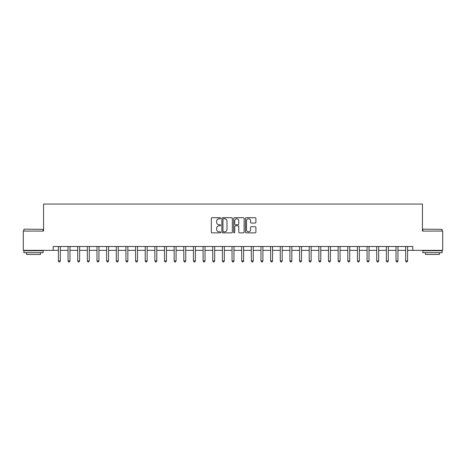<?xml version="1.0" encoding="UTF-8"?>
<svg xmlns="http://www.w3.org/2000/svg" width="466" height="466" viewBox="0 0 466 466"><rect width="100%" height="100%" fill="white"/><g stroke="black" fill="none" stroke-linecap="round" stroke-linejoin="round"><path stroke-width="0.7" d="M220.651 218.239A0.53 0.53 0 0 0 220.121 217.709L212.077 217.709A0.757 0.757 0 0 0 211.319 218.467L211.319 232.103A0.757 0.757 0 0 0 212.077 232.86L220.121 232.86A0.53 0.53 0 0 0 220.651 232.33A0.53 0.53 0 0 0 220.121 231.8L219.084 231.8A2.423 2.423 0 0 1 216.661 229.371L216.661 228.235A2.423 2.423 0 0 1 219.084 225.812L220.121 225.812A0.53 0.53 0 0 0 220.651 225.282A0.53 0.53 0 0 0 220.121 224.752L219.084 224.752A2.423 2.423 0 0 1 216.661 222.329L216.661 221.193A2.423 2.423 0 0 1 219.084 218.77L220.121 218.77A0.53 0.53 0 0 0 220.651 218.239M255.135 223.051A0.757 0.757 0 0 0 255.892 222.294L255.892 218.467A0.757 0.757 0 0 0 255.135 217.709L246.199 217.709A0.757 0.757 0 0 0 245.442 218.467L245.442 232.103A0.757 0.757 0 0 0 246.199 232.86L255.135 232.86A0.757 0.757 0 0 0 255.892 232.103L255.892 227.478A0.757 0.757 0 0 0 255.135 226.721L251.314 226.721A0.757 0.757 0 0 0 250.557 227.478L250.557 229.773A2.027 2.027 0 0 1 248.529 231.8A2.027 2.027 0 0 1 246.502 229.773L246.502 220.797A2.027 2.027 0 0 1 248.529 218.77A2.027 2.027 0 0 1 250.557 220.797L250.557 222.294A0.757 0.757 0 0 0 251.314 223.051L255.135 223.051M53.2 250.364L23.3 250.364L23.3 231.072L43.554 231.072L43.554 204.061L422.446 204.061L422.446 231.072L442.7 231.072L442.7 250.364L412.8 250.364L412.8 246.502L53.2 246.502L53.2 250.364L58.413 250.364M232.336 218.467A0.757 0.757 0 0 0 231.579 217.709L222.643 217.709A0.757 0.757 0 0 0 221.886 218.467L221.886 232.103A0.757 0.757 0 0 0 222.643 232.86L231.579 232.86A0.757 0.757 0 0 0 232.336 232.103L232.336 218.467M234.421 217.709L243.357 217.709A0.757 0.757 0 0 1 244.114 218.467L244.114 232.103A0.757 0.757 0 0 1 243.357 232.86L239.536 232.86A0.757 0.757 0 0 1 238.778 232.103L238.778 226.569A0.757 0.757 0 0 0 238.015 225.812L235.481 225.812A0.757 0.757 0 0 0 234.724 226.569L234.724 232.33A0.53 0.53 0 0 1 234.194 232.86A0.53 0.53 0 0 1 233.664 232.33L233.664 218.467A0.757 0.757 0 0 1 234.421 217.709M60.341 250.364L68.059 250.364M69.987 250.364L77.7 250.364M79.634 250.364L87.346 250.364M89.28 250.364L96.992 250.364M98.926 250.364L106.638 250.364M108.566 250.364L116.284 250.364M118.213 250.364L125.931 250.364M127.859 250.364L135.577 250.364M137.505 250.364L145.223 250.364M147.151 250.364L154.869 250.364M156.797 250.364L164.515 250.364M166.444 250.364L174.162 250.364M176.09 250.364L183.808 250.364M185.736 250.364L193.454 250.364M195.382 250.364L203.1 250.364M205.028 250.364L212.746 250.364M214.675 250.364L222.387 250.364M224.321 250.364L232.033 250.364M233.967 250.364L241.679 250.364M243.613 250.364L251.325 250.364M253.254 250.364L260.972 250.364M262.9 250.364L270.618 250.364M272.546 250.364L280.264 250.364M282.192 250.364L289.91 250.364M291.838 250.364L299.556 250.364M301.485 250.364L309.203 250.364M311.131 250.364L318.849 250.364M320.777 250.364L328.495 250.364M330.423 250.364L338.141 250.364M340.069 250.364L347.787 250.364M349.716 250.364L357.434 250.364M359.362 250.364L367.074 250.364M369.008 250.364L376.72 250.364M378.654 250.364L386.366 250.364M388.3 250.364L396.013 250.364M397.941 250.364L405.659 250.364M407.587 250.364L412.8 250.364M223.476 218.77A0.53 0.53 0 0 0 222.946 219.3L222.946 231.27A0.53 0.53 0 0 0 223.476 231.8L224.571 231.8A2.423 2.423 0 0 0 226.994 229.371L226.994 221.193A2.423 2.423 0 0 0 224.571 218.77L223.476 218.77M238.778 220.832A2.027 2.027 0 0 0 236.751 218.804A2.027 2.027 0 0 0 234.724 220.832L234.724 223.995A0.757 0.757 0 0 0 235.481 224.752L238.015 224.752A0.757 0.757 0 0 0 238.778 223.995L238.778 220.832M60.434 246.502L60.394 246.601A0.769 0.769 0 0 0 60.341 246.893L60.341 260.937L58.413 260.937L58.413 246.893A0.769 0.769 0 0 0 58.355 246.601L58.314 246.502M60.341 260.937L59.759 261.939L58.99 261.939L58.413 260.937M70.081 246.502L70.04 246.601A0.769 0.769 0 0 0 69.987 246.893L69.987 260.937L68.059 260.937L68.059 246.893A0.769 0.769 0 0 0 68.001 246.601L67.96 246.502M69.987 260.937L69.405 261.939L68.636 261.939L68.059 260.937M79.727 246.502L79.686 246.601A0.769 0.769 0 0 0 79.634 246.893L79.634 260.937L77.7 260.937L77.7 246.893A0.769 0.769 0 0 0 77.647 246.601L77.606 246.502M79.634 260.937L79.051 261.939L78.282 261.939L77.7 260.937M89.373 246.502L89.332 246.601A0.769 0.769 0 0 0 89.28 246.893L89.28 260.937L87.346 260.937L87.346 246.893A0.769 0.769 0 0 0 87.293 246.601L87.253 246.502M89.28 260.937L88.697 261.939L87.928 261.939L87.346 260.937M99.019 246.502L98.978 246.601A0.769 0.769 0 0 0 98.926 246.893L98.926 260.937L96.992 260.937L96.992 246.893A0.769 0.769 0 0 0 96.94 246.601L96.899 246.502M98.926 260.937L98.343 261.939L97.575 261.939L96.992 260.937M24.11 229.144L43.169 229.371L24.11 229.144M33.523 252.677L23.877 252.677L23.877 250.749L43.169 250.749L43.169 252.677L33.523 252.677M40.472 252.677L40.472 254.453L26.579 254.453L26.579 252.677M423.064 229.144L442.123 229.371L423.064 229.144M432.477 252.677L422.831 252.677L422.831 250.749L442.123 250.749L442.123 252.677L432.477 252.677M439.421 252.677L439.421 254.453L425.528 254.453L425.528 252.677M108.665 246.502L108.625 246.601A0.769 0.769 0 0 0 108.566 246.893L108.566 260.937L106.638 260.937L106.638 246.893A0.769 0.769 0 0 0 106.586 246.601L106.545 246.502M108.566 260.937L107.99 261.939L107.221 261.939L106.638 260.937M118.312 246.502L118.271 246.601A0.769 0.769 0 0 0 118.213 246.893L118.213 260.937L116.284 260.937L116.284 246.893A0.769 0.769 0 0 0 116.232 246.601L116.191 246.502M118.213 260.937L117.636 261.939L116.867 261.939L116.284 260.937M127.958 246.502L127.917 246.601A0.769 0.769 0 0 0 127.859 246.893L127.859 260.937L125.931 260.937L125.931 246.893A0.769 0.769 0 0 0 125.878 246.601L125.837 246.502M127.859 260.937L127.282 261.939L126.507 261.939L125.931 260.937M137.604 246.502L137.563 246.601A0.769 0.769 0 0 0 137.505 246.893L137.505 260.937L135.577 260.937L135.577 246.893A0.769 0.769 0 0 0 135.519 246.601L135.484 246.502M137.505 260.937L136.928 261.939L136.154 261.939L135.577 260.937M147.25 246.502L147.209 246.601A0.769 0.769 0 0 0 147.151 246.893L147.151 260.937L145.223 260.937L145.223 246.893A0.769 0.769 0 0 0 145.165 246.601L145.13 246.502M147.151 260.937L146.574 261.939L145.8 261.939L145.223 260.937M156.891 246.502L156.856 246.601A0.769 0.769 0 0 0 156.797 246.893L156.797 260.937L154.869 260.937L154.869 246.893A0.769 0.769 0 0 0 154.811 246.601L154.776 246.502M156.797 260.937L156.221 261.939L155.446 261.939L154.869 260.937M166.537 246.502L166.502 246.601A0.769 0.769 0 0 0 166.444 246.893L166.444 260.937L164.515 260.937L164.515 246.893A0.769 0.769 0 0 0 164.457 246.601L164.422 246.502M166.444 260.937L165.867 261.939L165.092 261.939L164.515 260.937M176.183 246.502L176.148 246.601A0.769 0.769 0 0 0 176.09 246.893L176.09 260.937L174.162 260.937L174.162 246.893A0.769 0.769 0 0 0 174.103 246.601L174.063 246.502M176.09 260.937L175.513 261.939L174.738 261.939L174.162 260.937M185.829 246.502L185.794 246.601A0.769 0.769 0 0 0 185.736 246.893L185.736 260.937L183.808 260.937L183.808 246.893A0.769 0.769 0 0 0 183.75 246.601L183.709 246.502M185.736 260.937L185.159 261.939L184.385 261.939L183.808 260.937M195.475 246.502L195.435 246.601A0.769 0.769 0 0 0 195.382 246.893L195.382 260.937L193.454 260.937L193.454 246.893A0.769 0.769 0 0 0 193.396 246.601L193.355 246.502M195.382 260.937L194.805 261.939L194.031 261.939L193.454 260.937M205.122 246.502L205.081 246.601A0.769 0.769 0 0 0 205.028 246.893L205.028 260.937L203.1 260.937L203.1 246.893A0.769 0.769 0 0 0 203.042 246.601L203.001 246.502M205.028 260.937L204.446 261.939L203.677 261.939L203.1 260.937M214.768 246.502L214.727 246.601A0.769 0.769 0 0 0 214.675 246.893L214.675 260.937L212.746 260.937L212.746 246.893A0.769 0.769 0 0 0 212.688 246.601L212.647 246.502M214.675 260.937L214.092 261.939L213.323 261.939L212.746 260.937M224.414 246.502L224.373 246.601A0.769 0.769 0 0 0 224.321 246.893L224.321 260.937L222.387 260.937L222.387 246.893A0.769 0.769 0 0 0 222.334 246.601L222.294 246.502M224.321 260.937L223.738 261.939L222.969 261.939L222.387 260.937M234.06 246.502L234.019 246.601A0.769 0.769 0 0 0 233.967 246.893L233.967 260.937L232.033 260.937L232.033 246.893A0.769 0.769 0 0 0 231.981 246.601L231.94 246.502M233.967 260.937L233.384 261.939L232.616 261.939L232.033 260.937M243.706 246.502L243.666 246.601A0.769 0.769 0 0 0 243.613 246.893L243.613 260.937L241.679 260.937L241.679 246.893A0.769 0.769 0 0 0 241.627 246.601L241.586 246.502M243.613 260.937L243.031 261.939L242.262 261.939L241.679 260.937M253.353 246.502L253.312 246.601A0.769 0.769 0 0 0 253.254 246.893L253.254 260.937L251.325 260.937L251.325 246.893A0.769 0.769 0 0 0 251.273 246.601L251.232 246.502M253.254 260.937L252.677 261.939L251.908 261.939L251.325 260.937M262.999 246.502L262.958 246.601A0.769 0.769 0 0 0 262.9 246.893L262.9 260.937L260.972 260.937L260.972 246.893A0.769 0.769 0 0 0 260.919 246.601L260.878 246.502M262.9 260.937L262.323 261.939L261.554 261.939L260.972 260.937M272.645 246.502L272.604 246.601A0.769 0.769 0 0 0 272.546 246.893L272.546 260.937L270.618 260.937L270.618 246.893A0.769 0.769 0 0 0 270.565 246.601L270.525 246.502M272.546 260.937L271.969 261.939L271.195 261.939L270.618 260.937M282.291 246.502L282.25 246.601A0.769 0.769 0 0 0 282.192 246.893L282.192 260.937L280.264 260.937L280.264 246.893A0.769 0.769 0 0 0 280.206 246.601L280.171 246.502M282.192 260.937L281.615 261.939L280.841 261.939L280.264 260.937M291.937 246.502L291.897 246.601A0.769 0.769 0 0 0 291.838 246.893L291.838 260.937L289.91 260.937L289.91 246.893A0.769 0.769 0 0 0 289.852 246.601L289.817 246.502M291.838 260.937L291.262 261.939L290.487 261.939L289.91 260.937M301.578 246.502L301.543 246.601A0.769 0.769 0 0 0 301.485 246.893L301.485 260.937L299.556 260.937L299.556 246.893A0.769 0.769 0 0 0 299.498 246.601L299.463 246.502M301.485 260.937L300.908 261.939L300.133 261.939L299.556 260.937M311.224 246.502L311.189 246.601A0.769 0.769 0 0 0 311.131 246.893L311.131 260.937L309.203 260.937L309.203 246.893A0.769 0.769 0 0 0 309.144 246.601L309.109 246.502M311.131 260.937L310.554 261.939L309.779 261.939L309.203 260.937M320.87 246.502L320.835 246.601A0.769 0.769 0 0 0 320.777 246.893L320.777 260.937L318.849 260.937L318.849 246.893A0.769 0.769 0 0 0 318.791 246.601L318.75 246.502M320.777 260.937L320.2 261.939L319.426 261.939L318.849 260.937M330.516 246.502L330.481 246.601A0.769 0.769 0 0 0 330.423 246.893L330.423 260.937L328.495 260.937L328.495 246.893A0.769 0.769 0 0 0 328.437 246.601L328.396 246.502M330.423 260.937L329.846 261.939L329.072 261.939L328.495 260.937M340.163 246.502L340.122 246.601A0.769 0.769 0 0 0 340.069 246.893L340.069 260.937L338.141 260.937L338.141 246.893A0.769 0.769 0 0 0 338.083 246.601L338.042 246.502M340.069 260.937L339.493 261.939L338.718 261.939L338.141 260.937M349.809 246.502L349.768 246.601A0.769 0.769 0 0 0 349.716 246.893L349.716 260.937L347.787 260.937L347.787 246.893A0.769 0.769 0 0 0 347.729 246.601L347.688 246.502M349.716 260.937L349.133 261.939L348.364 261.939L347.787 260.937M359.455 246.502L359.414 246.601A0.769 0.769 0 0 0 359.362 246.893L359.362 260.937L357.434 260.937L357.434 246.893A0.769 0.769 0 0 0 357.375 246.601L357.335 246.502M359.362 260.937L358.779 261.939L358.01 261.939L357.434 260.937M369.101 246.502L369.06 246.601A0.769 0.769 0 0 0 369.008 246.893L369.008 260.937L367.074 260.937L367.074 246.893A0.769 0.769 0 0 0 367.022 246.601L366.981 246.502M369.008 260.937L368.425 261.939L367.657 261.939L367.074 260.937M378.747 246.502L378.707 246.601A0.769 0.769 0 0 0 378.654 246.893L378.654 260.937L376.72 260.937L376.72 246.893A0.769 0.769 0 0 0 376.668 246.601L376.627 246.502M378.654 260.937L378.072 261.939L377.303 261.939L376.72 260.937M388.394 246.502L388.353 246.601A0.769 0.769 0 0 0 388.3 246.893L388.3 260.937L386.366 260.937L386.366 246.893A0.769 0.769 0 0 0 386.314 246.601L386.273 246.502M388.3 260.937L387.718 261.939L386.949 261.939L386.366 260.937M398.04 246.502L397.999 246.601A0.769 0.769 0 0 0 397.941 246.893L397.941 260.937L396.013 260.937L396.013 246.893A0.769 0.769 0 0 0 395.96 246.601L395.919 246.502M397.941 260.937L397.364 261.939L396.595 261.939L396.013 260.937M407.686 246.502L407.645 246.601A0.769 0.769 0 0 0 407.587 246.893L407.587 260.937L405.659 260.937L405.659 246.893A0.769 0.769 0 0 0 405.606 246.601L405.566 246.502M407.587 260.937L407.01 261.939L406.241 261.939L405.659 260.937M23.877 231.072L23.877 229.371M28.275 250.749L28.275 250.364M38.771 250.749L38.771 250.364M43.169 231.072L43.169 229.371M422.831 231.072L422.831 229.371M427.229 250.749L427.229 250.364M437.725 250.749L437.725 250.364M442.123 231.072L442.123 229.371"/></g></svg>

